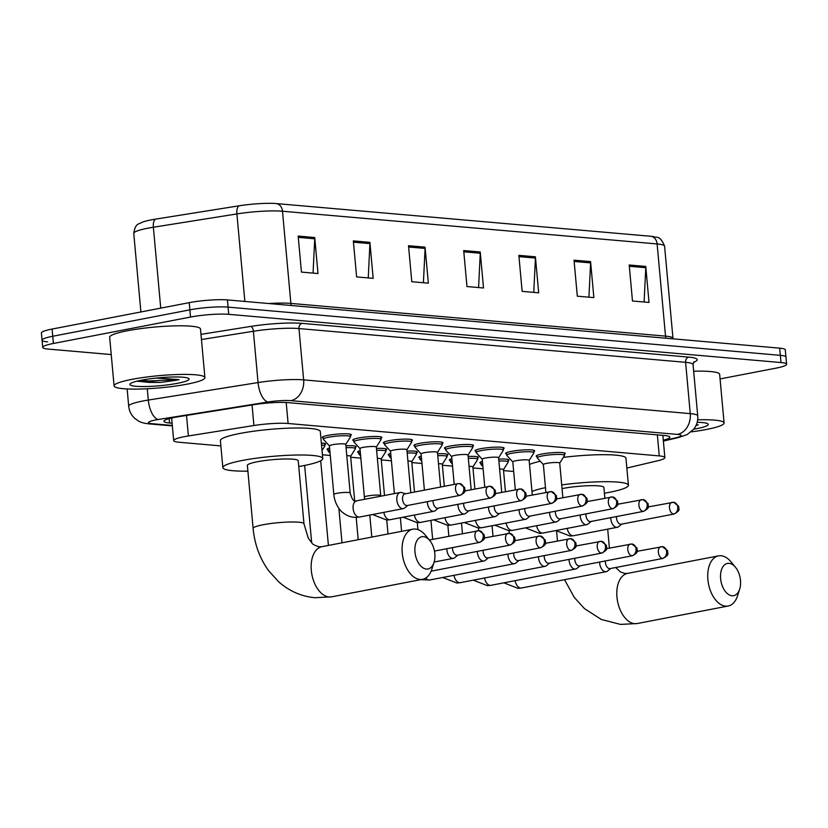 <?xml version="1.0" encoding="UTF-8"?>
<svg xmlns="http://www.w3.org/2000/svg" width="828" height="828" viewBox="0 0 828 828"><rect width="100%" height="100%" fill="white"/><g stroke="black" fill="none" stroke-linecap="round" stroke-linejoin="round"><path stroke-width="1.24" d="M323.199 438.043A14.593 1.956 -5.2 0 1 322.227 437.453A14.593 1.956 -5.2 0 1 327.94 435.352A14.593 1.956 -5.2 0 1 343.123 433.789A14.593 1.956 -5.2 0 1 351.3 434.803A14.593 1.956 -5.2 0 1 350.451 435.569M353.763 440.713A14.593 1.956 -5.2 0 1 352.8 440.123A14.593 1.956 -5.2 0 1 358.503 438.022A14.593 1.956 -5.2 0 1 373.687 436.459A14.593 1.956 -5.2 0 1 381.863 437.474A14.593 1.956 -5.2 0 1 381.015 438.24M384.327 443.384A14.593 1.956 -5.2 0 1 383.364 442.794A14.593 1.956 -5.2 0 1 389.067 440.693A14.593 1.956 -5.2 0 1 404.25 439.13A14.593 1.956 -5.2 0 1 412.427 440.144A14.593 1.956 -5.2 0 1 411.578 440.9M414.9 446.054A14.593 1.956 -5.2 0 1 413.928 445.454A14.593 1.956 -5.2 0 1 419.63 443.363A14.593 1.956 -5.2 0 1 434.824 441.8A14.593 1.956 -5.2 0 1 442.99 442.814A14.593 1.956 -5.2 0 1 442.142 443.57M445.464 448.724A14.593 1.956 -5.2 0 1 444.491 448.124A14.593 1.956 -5.2 0 1 450.194 446.033A14.593 1.956 -5.2 0 1 465.388 444.47A14.593 1.956 -5.2 0 1 473.554 445.485A14.593 1.956 -5.2 0 1 472.716 446.24M476.028 451.395A14.593 1.956 -5.2 0 1 475.055 450.794A14.593 1.956 -5.2 0 1 480.768 448.704A14.593 1.956 -5.2 0 1 495.951 447.141A14.593 1.956 -5.2 0 1 504.128 448.155A14.593 1.956 -5.2 0 1 503.279 448.911M506.591 454.054A14.593 1.956 -5.2 0 1 505.618 453.465A14.593 1.956 -5.2 0 1 511.331 451.374A14.593 1.956 -5.2 0 1 526.515 449.811A14.593 1.956 -5.2 0 1 534.691 450.815A14.593 1.956 -5.2 0 1 533.843 451.581M537.155 456.725A14.593 1.956 -5.2 0 1 536.192 456.135A14.593 1.956 -5.2 0 1 541.895 454.044A14.593 1.956 -5.2 0 1 557.078 452.481A14.593 1.956 -5.2 0 1 565.255 453.485A14.593 1.956 -5.2 0 1 564.406 454.251M498.715 459.116A14.593 1.956 -5.2 0 1 508.982 460.047A14.593 1.956 -5.2 0 1 508.133 460.813M468.141 456.445A14.593 1.956 -5.2 0 1 478.418 457.377A14.593 1.956 -5.2 0 1 477.57 458.143M376.45 448.434A14.593 1.956 -5.2 0 1 386.717 449.376A14.593 1.956 -5.2 0 1 385.869 450.132M321.357 443.052A14.593 1.956 -5.2 0 1 325.59 444.036A14.593 1.956 -5.2 0 1 324.742 444.791M345.887 445.774A14.593 1.956 -5.2 0 1 356.154 446.706A14.593 1.956 -5.2 0 1 355.305 447.462M407.014 451.105A14.593 1.956 -5.2 0 1 417.281 452.047A14.593 1.956 -5.2 0 1 416.443 452.802M437.577 453.775A14.593 1.956 -5.2 0 1 447.855 454.707A14.593 1.956 -5.2 0 1 447.006 455.472M626.858 468.058L657.691 460.772A27.365 3.664 174.8 0 0 664.874 457.594A27.365 3.664 174.8 0 0 659.274 455.907L288.103 423.491A27.365 3.664 174.8 0 0 253.917 425.52L188.401 435.963A27.365 3.664 174.8 0 0 184.385 436.656A27.365 3.664 174.8 0 0 173.694 440.589A27.365 3.664 174.8 0 0 179.293 442.276L220.869 445.909M322.423 454.779L330.279 455.462M350.699 457.242L360.842 458.132M381.273 459.913L391.406 460.803M411.837 462.583L421.98 463.473M442.4 465.253L452.543 466.133M472.964 467.923L483.107 468.803M503.527 470.594L513.67 471.474M328.054 449.946A14.593 1.956 -5.2 0 1 327.091 449.345A14.593 1.956 -5.2 0 1 329.596 448M358.627 452.616A14.593 1.956 -5.2 0 1 357.655 452.016A14.593 1.956 -5.2 0 1 360.17 450.67M389.191 455.286A14.593 1.956 -5.2 0 1 388.218 454.686A14.593 1.956 -5.2 0 1 390.733 453.34M419.755 457.956A14.593 1.956 -5.2 0 1 418.782 457.356A14.593 1.956 -5.2 0 1 421.297 456M450.318 460.616A14.593 1.956 -5.2 0 1 449.345 460.026A14.593 1.956 -5.2 0 1 451.86 458.671M480.882 463.287A14.593 1.956 -5.2 0 1 479.919 462.697A14.593 1.956 -5.2 0 1 482.424 461.341M663.29 440.196A27.365 3.664 174.8 0 0 669.831 437.174A27.365 3.664 174.8 0 0 664.232 435.476L288.206 402.646A27.365 3.664 174.8 0 0 254.02 404.664L178.672 416.681A27.365 3.664 174.8 0 0 174.667 417.374A27.365 3.664 174.8 0 0 163.965 421.307A27.365 3.664 174.8 0 0 169.564 422.994L172.11 423.211M111.231 354.57L48.314 349.085A27.365 3.664 -5.2 0 1 42.714 347.387A27.365 3.664 -5.2 0 1 53.406 343.465L190.523 317.052A27.365 3.664 -5.2 0 1 228.725 314.329L781.001 362.55A27.365 3.664 -5.2 0 1 786.6 364.248A27.365 3.664 -5.2 0 1 775.898 368.17L720.07 378.924M47.651 341.881A27.365 3.664 -5.2 0 1 42.052 340.194L41.4 332.991A27.365 3.664 -5.2 0 1 52.102 329.058L189.219 302.655L189.871 309.848A27.365 3.664 -5.2 0 1 228.073 307.126L780.349 355.347A27.365 3.664 -5.2 0 1 785.948 357.044A27.365 3.664 -5.2 0 0 780.349 355.347L228.073 307.126A27.365 3.664 -5.2 0 0 189.871 309.848L52.754 336.261L189.871 309.848L190.523 317.052M42.052 340.194A27.365 3.664 -5.2 0 1 52.754 336.261A27.365 3.664 -5.2 0 0 42.052 340.194L42.714 347.387M268.789 303.534A36.484 4.885 -5.2 0 1 290.876 303.41L282.493 211.233A36.484 4.885 174.8 0 0 236.901 213.924L153.366 227.245A36.484 4.885 174.8 0 0 148.026 228.176A36.484 4.885 174.8 0 0 133.763 233.413C135.419 223.032 138.493 224.45 142.737 222.018A29.911 4.005 -5.2 0 1 151.213 219.886A29.911 4.005 -5.2 0 1 155.592 219.12L239.126 205.799A29.911 4.005 -5.2 0 1 276.511 203.595L651.139 236.301A29.911 4.005 -5.2 0 1 653.706 236.611C655.983 238.454 659.637 233.951 664.594 246.195A36.484 4.885 174.8 0 0 657.121 243.949L282.493 211.233A9.118 7.245 -85 0 0 276.511 203.595M189.219 302.655A27.365 3.664 -5.2 0 1 227.41 299.922L779.686 348.153A27.365 3.664 -5.2 0 1 785.286 349.84L786.6 364.248M590.581 261.617L593.862 297.625L577.313 296.186L574.032 260.178L590.581 261.617A7.297 5.796 -85 0 1 590.612 262.89L574.146 261.451M645.757 266.44L649.028 302.448L632.478 300.999L629.208 264.991L645.757 266.44A7.297 5.796 -85 0 1 645.778 267.703L629.321 266.264M425.064 247.168L428.345 283.176L411.795 281.727L408.514 245.719L425.064 247.168A7.297 5.796 -85 0 1 425.095 248.431L408.628 247.003M369.899 242.345L373.169 278.353L356.62 276.914L353.339 240.907L369.899 242.345A7.297 5.796 -85 0 1 369.919 243.618L353.463 242.18M314.723 237.532L317.993 273.54L301.444 272.091L298.173 236.083L314.723 237.532A7.297 5.796 -85 0 1 314.743 238.795L298.287 237.367M535.405 256.804L538.686 292.812L522.137 291.363L518.856 255.355L535.405 256.804A7.297 5.796 -85 0 1 535.437 258.067L518.98 256.628M480.24 251.981L483.511 287.989L466.961 286.55L463.69 250.542L480.24 251.981A7.297 5.796 -85 0 1 480.261 253.254L463.804 251.815M478.584 287.564L480.261 253.254M533.76 292.377L535.437 258.067M313.067 273.105L314.743 238.795M368.243 277.929L369.919 243.618M423.408 282.741L425.095 248.431M644.101 302.013L645.778 267.703M588.925 297.2L590.612 262.89M187.076 384.161A45.602 6.106 -5.2 0 1 139.621 389.046A45.602 6.106 -5.2 0 1 114.078 385.889A45.602 6.106 -5.2 0 1 131.911 379.348A45.602 6.106 -5.2 0 1 179.365 374.463A45.602 6.106 -5.2 0 1 204.909 377.62A45.602 6.106 -5.2 0 1 187.076 384.161M114.078 385.889L109.658 337.286A45.602 6.106 -5.2 0 1 127.481 330.745A45.602 6.106 -5.2 0 1 174.946 325.859A45.602 6.106 -5.2 0 1 200.49 329.016L204.909 377.62M141.505 380.187A29.736 3.985 -5.2 0 1 188.784 378.551A29.736 3.985 -5.2 0 1 177.482 383.323A29.736 3.985 -5.2 0 1 144.755 386.541A29.736 3.985 -5.2 0 1 130.11 383.892A29.736 3.985 -5.2 0 1 141.505 380.187M136.63 381.253L160.497 382.443L175.495 380.362L179.138 379.586L156.099 378.085M137.096 381.139L148.874 382.401L160.497 382.443M140.667 380.352L148.75 380.973L179.138 379.586M426.379 569.064A16.415 9.719 79.1 0 0 434.027 562.44A16.415 9.719 79.1 0 0 429.815 540.58A16.415 9.719 79.1 0 0 423.429 536.658A16.415 9.719 79.1 0 0 414.973 551.997A16.415 9.719 79.1 0 0 426.379 569.064M434.027 562.44L431.874 569.157A25.533 15.121 -100.9 0 1 422.518 579.331A25.533 15.121 -100.9 0 1 419.982 579.455A25.533 15.121 -100.9 0 1 402.48 555.008A25.533 15.121 -100.9 0 1 412.851 529.175A25.533 15.121 -100.9 0 1 415.387 529.051A25.533 15.121 -100.9 0 1 425.323 535.147L429.815 540.58M253.109 528.419A25.533 3.426 174.8 0 1 263.087 524.755A25.533 3.426 174.8 0 1 298.742 522.209A25.533 3.426 174.8 0 1 303.969 523.782L298.235 460.772A25.533 3.426 174.8 0 0 283.932 459.002A25.533 3.426 174.8 0 0 257.353 461.745A25.533 3.426 174.8 0 0 247.375 465.408L253.109 528.419C254.6 544.306 259.775 558.414 268.634 570.73L278.829 581.939C289.293 591.14 301.309 596.398 314.857 597.723L331.583 596.843L422.518 579.331M247.893 471.163A50.166 6.717 -5.2 0 1 222.846 467.634A50.166 6.717 -5.2 0 1 242.459 460.44A50.166 6.717 -5.2 0 1 294.664 455.069A50.166 6.717 -5.2 0 1 322.765 458.546A50.166 6.717 -5.2 0 1 303.151 465.74A50.166 6.717 -5.2 0 1 298.763 466.537M222.846 467.634L220.393 440.631A50.166 6.717 -5.2 0 1 240.006 433.437A50.166 6.717 -5.2 0 1 292.212 428.066A50.166 6.717 -5.2 0 1 320.301 431.543L322.765 458.546M732.024 595.756A16.415 9.719 79.1 0 0 739.673 589.132A16.415 9.719 79.1 0 0 735.471 567.273A16.415 9.719 79.1 0 0 729.075 563.35A16.415 9.719 79.1 0 0 720.619 578.689A16.415 9.719 79.1 0 0 732.024 595.756M739.673 589.132L737.531 595.839A25.533 15.121 -100.9 0 1 728.164 606.024A25.533 15.121 -100.9 0 1 725.628 606.148A25.533 15.121 -100.9 0 1 708.137 581.701A25.533 15.121 -100.9 0 1 718.507 555.867A25.533 15.121 -100.9 0 1 721.043 555.743A25.533 15.121 -100.9 0 1 730.979 561.839L735.471 567.273M604.864 498.166L603.891 487.464A25.533 3.426 174.8 0 0 589.588 485.694A25.533 3.426 174.8 0 0 563.009 488.427A25.533 3.426 174.8 0 0 562.036 488.623M561.705 484.918A50.166 6.717 -5.2 0 1 628.421 485.239A50.166 6.717 -5.2 0 1 608.808 492.432A50.166 6.717 -5.2 0 1 604.419 493.229M531.98 491.459A50.166 6.717 -5.2 0 1 545.466 487.661M529.516 464.456A50.166 6.717 -5.2 0 1 540.291 461.248M563.319 457.387A50.166 6.717 -5.2 0 1 625.958 458.226L628.421 485.239M321.533 445.029A13.683 1.832 -5.2 0 1 324.845 445.919A13.683 1.832 -5.2 0 1 324.793 446.106L322.03 450.515M330.082 453.247L328.25 451.25A13.683 1.832 -5.2 0 1 328.157 451.063A13.683 1.832 -5.2 0 1 329.782 450.028M446.799 548.716A8.208 4.864 79.1 0 0 446.851 549.833A8.208 4.864 79.1 0 0 452.554 558.372A8.208 4.864 79.1 0 0 453.371 558.331A8.208 4.864 79.1 0 0 454.758 557.658L457.812 555.153M452.554 547.608A5.931 3.509 79.1 0 0 452.564 549.119A5.931 3.509 79.1 0 0 456.683 555.288A5.931 3.509 79.1 0 0 457.273 555.257L510.245 545.052C517.252 541.098 514.53 540.342 514.737 537.341L509.634 533.325A5.931 4.709 -85 0 1 513.815 538.324A5.931 4.709 95 0 1 509.655 545.083A5.931 3.509 79.1 0 0 510.245 545.052M346.787 455.7A8.208 1.097 -5.2 0 1 350.617 456.28L354.663 500.743M346.063 447.7A13.683 1.832 -5.2 0 1 355.409 448.59A13.683 1.832 -5.2 0 1 355.357 448.776L350.617 456.342M360.646 455.917L358.814 453.92A13.683 1.832 -5.2 0 1 358.721 453.734A13.683 1.832 -5.2 0 1 360.356 452.699M477.363 551.386A8.208 4.864 79.1 0 0 477.425 552.504A8.208 4.864 79.1 0 0 483.128 561.032A8.208 4.864 79.1 0 0 483.935 560.991A8.208 4.864 79.1 0 0 485.322 560.328L488.375 557.824M483.117 550.278A5.931 3.509 79.1 0 0 483.128 551.79A5.931 3.509 79.1 0 0 487.247 557.948A5.931 3.509 79.1 0 0 487.837 557.927L540.808 547.722C547.815 543.768 545.093 543.002 545.3 540.011L540.198 535.995A5.931 4.709 -85 0 1 544.379 540.995A5.931 4.709 95 0 1 540.218 547.753A5.931 3.509 79.1 0 0 540.808 547.722M377.351 458.37A8.208 1.097 -5.2 0 1 381.18 458.95L384.502 495.506M376.626 450.37A13.683 1.832 -5.2 0 1 385.972 451.26A13.683 1.832 -5.2 0 1 385.92 451.446L381.19 459.012M391.209 458.588L389.377 456.58A13.683 1.832 -5.2 0 1 389.295 456.404A13.683 1.832 -5.2 0 1 390.919 455.369M507.926 554.056A8.208 4.864 79.1 0 0 507.988 555.174A8.208 4.864 79.1 0 0 513.691 563.702A8.208 4.864 79.1 0 0 514.499 563.661A8.208 4.864 79.1 0 0 515.896 562.999L518.939 560.484M513.681 552.949A5.931 3.509 79.1 0 0 513.691 554.46A5.931 3.509 79.1 0 0 517.81 560.618A5.931 3.509 79.1 0 0 518.4 560.587L571.372 550.392C578.379 546.428 575.657 545.673 575.874 542.682L570.761 538.655A5.931 4.709 -85 0 1 574.942 543.665A5.931 4.709 95 0 1 570.782 550.413A5.931 3.509 79.1 0 0 571.372 550.392M407.914 461.041A8.208 1.097 -5.2 0 1 411.744 461.62L414.517 492.049M407.19 453.04A13.683 1.832 -5.2 0 1 416.536 453.93A13.683 1.832 -5.2 0 1 416.484 454.117L411.754 461.682M421.773 461.258L419.941 459.25A13.683 1.832 -5.2 0 1 419.858 459.074A13.683 1.832 -5.2 0 1 421.483 458.039M538.5 556.716A8.208 4.864 79.1 0 0 538.552 557.844A8.208 4.864 79.1 0 0 544.255 566.373A8.208 4.864 79.1 0 0 545.072 566.331A8.208 4.864 79.1 0 0 546.459 565.669L549.513 563.154M544.244 555.609A5.931 3.509 79.1 0 0 544.255 557.13A5.931 3.509 79.1 0 0 548.374 563.288A5.931 3.509 79.1 0 0 548.964 563.257L601.935 553.052C608.942 549.099 606.22 548.343 606.438 545.352L601.335 541.326A5.931 4.709 -85 0 1 605.506 546.335A5.931 4.709 95 0 1 601.345 553.083A5.931 3.509 79.1 0 0 601.935 553.052M438.488 463.711A8.208 1.097 -5.2 0 1 442.307 464.291L444.315 486.305M437.753 455.7A13.683 1.832 -5.2 0 1 447.11 456.59A13.683 1.832 -5.2 0 1 447.058 456.787L442.318 464.342M452.336 463.928L450.504 461.921A13.683 1.832 -5.2 0 1 450.422 461.745A13.683 1.832 -5.2 0 1 452.047 460.699M569.064 559.386A8.208 4.864 79.1 0 0 569.115 560.504A8.208 4.864 79.1 0 0 574.818 569.043A8.208 4.864 79.1 0 0 575.636 569.002A8.208 4.864 79.1 0 0 577.023 568.329L580.076 565.824M574.808 558.279A5.931 3.509 79.1 0 0 574.829 559.79A5.931 3.509 79.1 0 0 578.948 565.959A5.931 3.509 79.1 0 0 579.538 565.928L632.499 555.723C639.506 551.769 636.794 551.013 637.001 548.012L631.899 543.996A5.931 4.709 -85 0 1 636.07 549.005A5.931 4.709 95 0 1 631.909 555.754A5.931 3.509 79.1 0 0 632.499 555.723M469.052 466.381A8.208 1.097 -5.2 0 1 472.881 466.961L474.879 488.975M468.317 458.37A13.683 1.832 -5.2 0 1 477.673 459.261A13.683 1.832 -5.2 0 1 477.621 459.457L472.881 467.013M482.91 466.588L481.078 464.591A13.683 1.832 -5.2 0 1 480.985 464.415A13.683 1.832 -5.2 0 1 482.61 463.369M599.627 562.057A8.208 4.864 79.1 0 0 599.679 563.175A8.208 4.864 79.1 0 0 605.382 571.713A8.208 4.864 79.1 0 0 606.199 571.672A8.208 4.864 79.1 0 0 607.586 570.999L610.64 568.494M605.371 560.949A5.931 3.509 79.1 0 0 605.392 562.46A5.931 3.509 79.1 0 0 609.511 568.629A5.931 3.509 79.1 0 0 610.101 568.598L663.073 558.393C670.08 554.439 667.358 553.684 667.565 550.682L662.462 546.666A5.931 4.709 -85 0 1 666.633 551.665A5.931 4.709 95 0 1 662.483 558.424A5.931 3.509 79.1 0 0 663.073 558.393M499.615 469.052A8.208 1.097 -5.2 0 1 503.445 469.631L505.442 491.646M498.891 461.041A13.683 1.832 -5.2 0 1 508.237 461.931A13.683 1.832 -5.2 0 1 508.185 462.127L503.445 469.683M329.461 445.981A8.208 1.097 -5.2 0 1 329.409 445.878A8.208 1.097 -5.2 0 1 332.618 444.698A8.208 1.097 -5.2 0 1 341.157 443.818A8.208 1.097 -5.2 0 1 345.762 444.388L350.182 492.991A8.208 1.097 -5.2 0 0 348.174 492.463A8.208 1.097 -5.2 0 0 337.037 493.302A8.208 1.097 -5.2 0 0 333.829 494.482C334.688 504.18 340.618 511.197 342.45 512.253C346.508 515.709 351.082 517.417 356.185 517.376L358.203 539.701M405.565 493.778L401.797 492.577A8.208 4.864 79.1 0 0 400.255 492.474A8.208 4.864 79.1 0 0 396.84 500.102A8.208 4.864 79.1 0 0 403.36 508.599A8.208 4.864 79.1 0 0 404.747 507.926L407.8 505.422M329.409 445.93L323.386 439.347A13.683 1.832 -5.2 0 1 323.303 439.171A13.683 1.832 -5.2 0 1 328.654 437.205A13.683 1.832 -5.2 0 1 342.885 435.745A13.683 1.832 -5.2 0 1 350.554 436.687A13.683 1.832 -5.2 0 1 350.503 436.884L345.762 444.439M458.577 483.645A5.931 3.509 79.1 0 0 457.987 483.676L405.016 493.881A5.931 3.509 79.1 0 0 402.553 499.387A5.931 3.509 79.1 0 0 406.672 505.556A5.931 3.509 79.1 0 0 407.262 505.525L460.233 495.32C467.24 491.366 464.518 490.611 464.725 487.609L459.623 483.593A5.931 4.709 -85 0 1 463.804 488.592A5.931 4.709 95 0 1 459.643 495.351A5.931 3.509 79.1 0 0 460.233 495.32M360.025 448.652A8.208 1.097 -5.2 0 1 359.973 448.538A8.208 1.097 -5.2 0 1 363.181 447.368A8.208 1.097 -5.2 0 1 371.731 446.489A8.208 1.097 -5.2 0 1 376.326 447.058L380.745 495.661A8.208 1.097 -5.2 0 0 378.738 495.134A8.208 1.097 -5.2 0 0 367.601 495.972A8.208 1.097 -5.2 0 0 364.392 497.152L364.672 499.325M427.351 501.654A8.208 4.864 79.1 0 0 427.414 502.772A8.208 4.864 79.1 0 0 433.924 511.269A8.208 4.864 79.1 0 0 435.311 510.597L438.364 508.092M359.973 448.6L353.96 442.017A13.683 1.832 -5.2 0 1 353.866 441.841A13.683 1.832 -5.2 0 1 359.217 439.875A13.683 1.832 -5.2 0 1 373.459 438.405A13.683 1.832 -5.2 0 1 381.118 439.357A13.683 1.832 -5.2 0 1 381.066 439.544L376.326 447.11M433.106 500.547A5.931 3.509 79.1 0 0 433.116 502.058A5.931 3.509 79.1 0 0 437.236 508.226A5.931 3.509 79.1 0 0 437.826 508.195L490.797 497.99C497.804 494.037 495.082 493.281 495.299 490.279L490.186 486.264A5.931 4.709 -85 0 1 494.368 491.263A5.931 4.709 95 0 1 490.207 498.021A5.931 3.509 79.1 0 0 490.797 497.99M390.588 451.322A8.208 1.097 -5.2 0 1 390.537 451.208A8.208 1.097 -5.2 0 1 393.745 450.039A8.208 1.097 -5.2 0 1 402.294 449.159A8.208 1.097 -5.2 0 1 406.89 449.728L410.802 492.763M457.925 504.324A8.208 4.864 79.1 0 0 457.977 505.442A8.208 4.864 79.1 0 0 464.498 513.929A8.208 4.864 79.1 0 0 465.885 513.267L468.938 510.752M390.547 451.27L384.523 444.688A13.683 1.832 -5.2 0 1 384.43 444.501A13.683 1.832 -5.2 0 1 389.781 442.545A13.683 1.832 -5.2 0 1 404.023 441.076A13.683 1.832 -5.2 0 1 411.682 442.028A13.683 1.832 -5.2 0 1 411.63 442.214L406.89 449.78M463.67 503.217A5.931 3.509 79.1 0 0 463.68 504.728A5.931 3.509 79.1 0 0 467.799 510.886A5.931 3.509 79.1 0 0 468.389 510.866L521.361 500.661C528.367 496.707 525.645 495.941 525.863 492.95L520.76 488.934A5.931 4.709 -85 0 1 524.931 493.933A5.931 4.709 95 0 1 520.771 500.692A5.931 3.509 79.1 0 0 521.361 500.661M421.152 453.992A8.208 1.097 -5.2 0 1 421.1 453.879A8.208 1.097 -5.2 0 1 424.309 452.699A8.208 1.097 -5.2 0 1 432.858 451.819A8.208 1.097 -5.2 0 1 437.453 452.388L440.61 487.03M488.489 506.995A8.208 4.864 79.1 0 0 488.541 508.113A8.208 4.864 79.1 0 0 495.061 516.6A8.208 4.864 79.1 0 0 496.448 515.937L499.501 513.422M421.11 453.941L415.087 447.358A13.683 1.832 -5.2 0 1 414.994 447.172A13.683 1.832 -5.2 0 1 420.345 445.216A13.683 1.832 -5.2 0 1 434.586 443.746A13.683 1.832 -5.2 0 1 442.245 444.698A13.683 1.832 -5.2 0 1 442.193 444.884L437.463 452.45M494.233 505.887A5.931 3.509 79.1 0 0 494.254 507.398A5.931 3.509 79.1 0 0 498.373 513.557A5.931 3.509 79.1 0 0 498.953 513.526L551.924 503.331C558.931 499.367 556.209 498.611 556.426 495.62L551.324 491.594A5.931 4.709 -85 0 1 555.495 496.603A5.931 4.709 95 0 1 551.334 503.352A5.931 3.509 79.1 0 0 551.924 503.331M451.726 456.652A8.208 1.097 -5.2 0 1 451.674 456.549A8.208 1.097 -5.2 0 1 454.882 455.369A8.208 1.097 -5.2 0 1 463.421 454.489A8.208 1.097 -5.2 0 1 468.017 455.058L471.173 489.69M519.053 509.655A8.208 4.864 79.1 0 0 519.104 510.783A8.208 4.864 79.1 0 0 525.625 519.27A8.208 4.864 79.1 0 0 527.012 518.607L530.065 516.092M451.674 456.601L445.65 450.018A13.683 1.832 -5.2 0 1 445.567 449.842A13.683 1.832 -5.2 0 1 450.908 447.886A13.683 1.832 -5.2 0 1 465.15 446.416A13.683 1.832 -5.2 0 1 472.809 447.368A13.683 1.832 -5.2 0 1 472.757 447.555L468.027 455.121M524.797 508.547A5.931 3.509 79.1 0 0 524.817 510.069A5.931 3.509 79.1 0 0 528.937 516.227A5.931 3.509 79.1 0 0 529.527 516.196L582.498 505.991C589.495 502.037 586.783 501.282 586.99 498.29L581.887 494.264A5.931 4.709 -85 0 1 586.058 499.274A5.931 4.709 95 0 1 581.908 506.022A5.931 3.509 79.1 0 0 582.498 505.991M482.289 459.323A8.208 1.097 -5.2 0 1 482.238 459.219A8.208 1.097 -5.2 0 1 485.446 458.039A8.208 1.097 -5.2 0 1 493.985 457.159A8.208 1.097 -5.2 0 1 498.58 457.729L501.737 492.36M549.616 512.325A8.208 4.864 79.1 0 0 549.668 513.443A8.208 4.864 79.1 0 0 556.188 521.94A8.208 4.864 79.1 0 0 557.575 521.267L560.628 518.763M482.238 459.271L476.214 452.688A13.683 1.832 -5.2 0 1 476.131 452.512A13.683 1.832 -5.2 0 1 481.482 450.546A13.683 1.832 -5.2 0 1 495.713 449.086A13.683 1.832 -5.2 0 1 503.383 450.028A13.683 1.832 -5.2 0 1 503.331 450.225L498.591 457.791M555.371 511.218A5.931 3.509 79.1 0 0 555.381 512.729A5.931 3.509 79.1 0 0 559.5 518.897A5.931 3.509 79.1 0 0 560.09 518.866L613.062 508.661C620.068 504.707 617.346 503.952 617.553 500.95L612.451 496.935A5.931 4.709 -85 0 1 616.632 501.944A5.931 4.709 95 0 1 612.472 508.692A5.931 3.509 79.1 0 0 613.062 508.661M512.853 461.993A8.208 1.097 -5.2 0 1 512.801 461.889A8.208 1.097 -5.2 0 1 516.01 460.71A8.208 1.097 -5.2 0 1 524.548 459.83A8.208 1.097 -5.2 0 1 529.154 460.399L532.3 495.03M580.18 514.995A8.208 4.864 79.1 0 0 580.242 516.113A8.208 4.864 79.1 0 0 586.752 524.61A8.208 4.864 79.1 0 0 588.139 523.938L591.192 521.433M512.801 461.941L506.777 455.359A13.683 1.832 -5.2 0 1 506.695 455.183A13.683 1.832 -5.2 0 1 512.046 453.216A13.683 1.832 -5.2 0 1 526.287 451.757A13.683 1.832 -5.2 0 1 533.946 452.699A13.683 1.832 -5.2 0 1 533.894 452.895L529.154 460.451M585.934 513.888A5.931 3.509 79.1 0 0 585.945 515.399A5.931 3.509 79.1 0 0 590.064 521.568A5.931 3.509 79.1 0 0 590.654 521.536L643.625 511.331C650.632 507.378 647.91 506.622 648.127 503.621L643.014 499.605A5.931 4.709 -85 0 1 647.196 504.604A5.931 4.709 95 0 1 643.035 511.362A5.931 3.509 79.1 0 0 643.625 511.331M543.416 464.663A8.208 1.097 -5.2 0 1 543.365 464.56A8.208 1.097 -5.2 0 1 546.573 463.38A8.208 1.097 -5.2 0 1 555.122 462.5A8.208 1.097 -5.2 0 1 559.718 463.069L562.864 497.7M610.754 517.666A8.208 4.864 79.1 0 0 610.805 518.783A8.208 4.864 79.1 0 0 617.326 527.281A8.208 4.864 79.1 0 0 618.713 526.608L621.756 524.103M543.375 464.611L537.351 458.029A13.683 1.832 -5.2 0 1 537.258 457.853A13.683 1.832 -5.2 0 1 542.609 455.886A13.683 1.832 -5.2 0 1 556.851 454.427A13.683 1.832 -5.2 0 1 564.51 455.369A13.683 1.832 -5.2 0 1 564.458 455.566L559.718 463.121M616.498 516.558A5.931 3.509 79.1 0 0 616.508 518.069A5.931 3.509 79.1 0 0 620.627 524.238A5.931 3.509 79.1 0 0 621.217 524.207L674.189 514.002C681.196 510.048 678.474 509.292 678.691 506.291L673.588 502.275A5.931 4.709 -85 0 1 677.759 507.274A5.931 4.709 95 0 1 673.599 514.033A5.931 3.509 79.1 0 0 674.189 514.002M697.662 419.817A45.602 6.106 -5.2 0 1 724.086 422.963A45.602 6.106 -5.2 0 1 706.253 429.504A45.602 6.106 -5.2 0 1 691.152 431.874M697.186 422.311A29.736 3.985 -5.2 0 1 707.95 423.884A29.736 3.985 -5.2 0 1 696.648 428.666A29.736 3.985 -5.2 0 1 693.74 429.183M696.069 425.416L698.304 424.919L696.296 424.909M693.657 371.203A45.602 6.106 -5.2 0 1 719.656 374.349L724.086 422.963M696.172 425.199L698.304 424.919M186.528 415.428L188.401 435.963M252.043 404.985L253.917 425.52M286.198 402.511L288.103 423.491M657.36 434.876L659.274 455.907M169.171 418.626L169.564 422.994M663.342 440.744L676.404 437.66A18.237 2.443 174.8 0 0 677.47 434.41L290.845 400.659A18.237 2.443 174.8 0 0 268.055 402.004L158.314 419.496A18.237 2.443 174.8 0 0 155.643 419.962A18.237 2.443 174.8 0 0 152.248 423.708L172.317 425.457M152.248 423.708A18.237 14.49 -85 0 1 149.019 423.874C144.062 423.315 140.512 422.342 138.359 420.945L134.943 418.513C131.3 415.211 129.22 411.123 128.702 406.227A36.484 4.885 -5.2 0 1 142.975 400.99A36.484 4.885 -5.2 0 1 148.316 400.059L147.291 388.756M200.976 334.357L250.884 326.398A41.048 5.496 -5.2 0 1 302.168 323.365L688.792 357.127A41.048 5.496 -5.2 0 1 693.564 362.322M228.725 314.329L227.41 299.922M53.406 343.465L52.102 329.058M781.001 362.55L779.686 348.153M158.314 419.496A18.237 8.125 -99.1 0 1 148.316 400.059L258.057 382.567L253.389 331.262L201.442 339.542M268.055 402.004A18.237 8.125 -99.1 0 1 258.057 382.567A36.484 4.885 -5.2 0 1 303.648 379.876L298.97 328.561A36.484 4.885 174.8 0 0 253.389 331.262A4.564 2.029 80.9 0 0 250.884 326.398M290.845 400.659A18.237 14.49 -85 0 0 303.648 379.876L690.262 413.627L685.594 362.322L298.97 328.561A4.564 3.622 95 0 1 302.168 323.365M677.47 434.41A18.237 14.49 -85 0 0 690.262 413.627A36.484 4.885 -5.2 0 1 697.725 415.884L693.057 364.579A36.484 4.885 174.8 0 0 685.594 362.322A4.564 3.622 95 0 1 688.792 357.127M663.373 441.096L678.96 437.412A18.237 13.155 -103.3 0 1 676.404 437.66M155.592 219.12A9.118 4.057 -99.1 0 0 153.366 227.245L160.736 308.14M651.139 236.301A9.118 7.245 95 0 1 657.121 243.949L665.515 336.116A36.484 4.885 -5.2 0 1 672.978 338.373L673.04 338.838M244.871 301.454L236.901 213.924A9.118 4.057 -99.1 0 1 239.126 205.799M291.28 305.501A9.118 7.245 -85 0 1 290.876 303.41L665.515 336.116A9.118 7.245 -85 0 0 665.919 338.217M303.969 523.782L308.244 538.076L311.918 542.971C312.435 544.255 314.899 545.538 319.297 546.832L321.926 546.687A25.533 15.121 79.1 0 0 311.556 572.531A25.533 15.121 79.1 0 0 329.047 596.967A25.533 15.121 79.1 0 0 331.583 596.843M615.711 567.522L620.275 571.848L624.954 573.525L627.583 573.38A25.533 15.121 79.1 0 0 617.202 599.213A25.533 15.121 79.1 0 0 634.703 623.66A25.533 15.121 79.1 0 0 637.239 623.536L728.164 606.024M478.025 530.707A5.931 3.509 79.1 0 0 477.435 530.738A5.931 3.509 79.1 0 0 475.024 536.741A5.931 3.509 79.1 0 0 479.091 542.412A5.931 3.509 79.1 0 0 479.671 542.381L434.462 551.086M479.091 542.412A5.931 4.709 95 0 0 483.241 535.654A5.931 4.709 -85 0 0 479.07 530.655L429.339 540.001M508.589 533.377A5.931 3.509 79.1 0 0 507.999 533.408A5.931 3.509 79.1 0 0 505.587 539.401A5.931 3.509 79.1 0 0 509.655 545.083M539.152 536.047A5.931 3.509 79.1 0 0 538.562 536.078A5.931 3.509 79.1 0 0 536.151 542.071A5.931 3.509 79.1 0 0 540.218 547.753M569.716 538.717A5.931 3.509 79.1 0 0 569.126 538.749A5.931 3.509 79.1 0 0 566.725 544.741A5.931 3.509 79.1 0 0 570.782 550.413M425.747 578.037A8.208 4.864 79.1 0 0 428.966 580.024A8.208 4.864 79.1 0 0 429.277 580.035A8.208 4.864 79.1 0 0 429.784 579.983L514.499 563.661M600.279 541.388A5.931 3.509 79.1 0 0 599.689 541.419A5.931 3.509 79.1 0 0 597.288 547.411A5.931 3.509 79.1 0 0 601.345 553.083M453.982 575.325A8.208 4.864 79.1 0 0 459.53 582.695A8.208 4.864 79.1 0 0 459.84 582.705A8.208 4.864 79.1 0 0 460.347 582.653L545.072 566.331M630.853 544.058A5.931 3.509 79.1 0 0 630.263 544.079A5.931 3.509 79.1 0 0 627.852 550.082A5.931 3.509 79.1 0 0 631.909 555.754M484.546 577.996A8.208 4.864 79.1 0 0 490.093 585.365A8.208 4.864 79.1 0 0 490.404 585.375A8.208 4.864 79.1 0 0 490.911 585.324L575.636 569.002M661.417 546.718A5.931 3.509 79.1 0 0 660.827 546.749A5.931 3.509 79.1 0 0 658.415 552.752A5.931 3.509 79.1 0 0 662.483 558.424M515.119 580.656A8.208 4.864 79.1 0 0 520.657 588.035A8.208 4.864 79.1 0 0 520.967 588.046A8.208 4.864 79.1 0 0 521.474 587.994L606.199 571.672M459.623 483.593L457.987 483.676A5.931 3.509 79.1 0 0 455.576 489.669A5.931 3.509 79.1 0 0 459.643 495.351M357.034 500.847A8.208 4.864 79.1 0 0 356.526 500.899A8.208 4.864 79.1 0 0 353.111 508.527A8.208 4.864 79.1 0 0 359.124 517.076A8.208 4.864 79.1 0 0 359.631 517.024L356.185 517.376M489.141 486.315A5.931 3.509 79.1 0 0 488.551 486.346A5.931 3.509 79.1 0 0 486.15 492.339A5.931 3.509 79.1 0 0 490.207 498.021M383.83 512.356A8.208 4.864 79.1 0 0 389.688 519.746A8.208 4.864 79.1 0 0 390.195 519.694L386.748 520.046L388.011 533.956M519.705 488.986A5.931 3.509 79.1 0 0 519.115 489.017A5.931 3.509 79.1 0 0 516.713 495.009A5.931 3.509 79.1 0 0 520.771 500.692M414.404 515.026A8.208 4.864 79.1 0 0 420.251 522.406A8.208 4.864 79.1 0 0 420.759 522.354L417.312 522.716L417.933 529.599M550.278 491.656A5.931 3.509 79.1 0 0 549.688 491.687A5.931 3.509 79.1 0 0 547.277 497.68A5.931 3.509 79.1 0 0 551.334 503.352M444.967 517.697A8.208 4.864 79.1 0 0 450.825 525.076A8.208 4.864 79.1 0 0 451.322 525.024L447.876 525.387L448.859 536.244M580.842 494.326A5.931 3.509 79.1 0 0 580.252 494.357A5.931 3.509 79.1 0 0 577.84 500.35A5.931 3.509 79.1 0 0 581.908 506.022M475.531 520.367A8.208 4.864 79.1 0 0 481.389 527.746A8.208 4.864 79.1 0 0 481.896 527.695L478.439 528.057L478.667 530.634M611.406 496.997A5.931 3.509 79.1 0 0 610.816 497.017A5.931 3.509 79.1 0 0 608.404 503.02A5.931 3.509 79.1 0 0 612.472 508.692M506.094 523.037A8.208 4.864 79.1 0 0 511.952 530.417A8.208 4.864 79.1 0 0 512.46 530.365L509.013 530.727L509.241 533.304M641.969 499.657A5.931 3.509 79.1 0 0 641.379 499.688A5.931 3.509 79.1 0 0 638.978 505.691A5.931 3.509 79.1 0 0 643.035 511.362M536.658 525.708A8.208 4.864 79.1 0 0 542.516 533.087A8.208 4.864 79.1 0 0 543.023 533.035L539.577 533.398L525.407 527.871M672.533 502.327A5.931 3.509 79.1 0 0 671.943 502.358A5.931 3.509 79.1 0 0 669.541 508.361A5.931 3.509 79.1 0 0 673.599 514.033M567.232 528.367A8.208 4.864 79.1 0 0 573.08 535.757A8.208 4.864 79.1 0 0 573.587 535.706L570.14 536.058L555.971 530.541M171.634 418.016L173.694 440.589M662.855 435.362L664.874 457.594M128.702 406.227L127.129 388.953M693.057 364.579L694.04 361.764M678.96 437.412L687.292 434.483L693.833 429.07C696.803 425.178 698.097 420.779 697.725 415.884M149.019 423.874L172.359 425.913M664.594 246.195L672.978 338.373M133.763 233.413L140.905 311.959M321.926 546.687L412.851 529.175M564.551 579.693L574.29 597.423L584.485 608.632L601.335 619.479L620.514 624.405L637.239 623.536M556.571 531.079L557.472 540.995M627.583 573.38L718.507 555.867M607.69 529.133L609.408 548.095M304.642 465.45L311.67 542.723M320.695 460.73L328.405 545.445M324.845 445.919L324.617 443.446M479.671 542.381C486.678 538.428 483.966 537.672 484.173 534.671L479.07 530.655M484.308 537.972L509.634 533.325M338.869 508.32L342.005 542.826M328.157 451.063L327.929 448.59M434.151 562.026L453.371 558.331M355.409 448.59L355.181 446.106M514.881 540.643L540.198 535.995M369.805 515.057L371.803 537.082M358.721 453.734L358.503 451.26M431.129 571.165L483.935 560.991M385.972 451.26L385.755 448.776M545.445 543.303L570.761 538.655M429.784 579.983L420.831 579.652M400.369 517.728L401.601 531.338M389.295 456.404L389.067 453.93M416.536 453.93L416.318 451.446M576.009 545.973L601.335 541.326M460.347 582.653L456.901 583.015L442.721 577.489M430.933 520.398L432.661 539.359M419.858 459.074L419.63 456.601M447.11 456.59L446.882 454.117M606.572 548.643L631.899 543.996M490.911 585.324L487.464 585.686L473.295 580.159M461.496 523.068L462.459 533.625M450.422 461.745L450.194 459.261M477.673 459.261L477.445 456.787M637.136 551.313L662.462 546.666M521.474 587.994L518.028 588.346L503.859 582.829M492.06 525.739L493.022 536.296M480.985 464.415L480.757 461.931M508.237 461.931L508.009 459.457M350.182 492.991C351.962 499.315 353.866 501.965 355.916 500.961L400.255 492.474M329.409 445.878L333.829 494.482M323.303 439.171L323.075 436.687M359.631 517.024L403.36 508.599M350.554 436.687L350.327 434.214M464.87 490.911L490.186 486.264M386.748 520.046L372.579 514.53M359.973 448.538L364.392 497.152M353.866 441.841L353.639 439.357M380.808 496.22L380.745 495.661M390.195 519.694L433.924 511.269M381.118 439.357L380.89 436.884M495.434 493.581L520.76 488.934M417.312 522.716L403.143 517.2M390.537 451.208L394.397 493.602M384.43 444.501L384.202 442.028M420.759 522.354L464.498 513.929M411.682 442.028L411.454 439.544M525.997 496.241L551.324 491.594M447.876 525.387L433.706 519.86M421.1 453.879L424.402 490.145M414.994 447.172L414.776 444.698M451.322 525.024L495.061 516.6M442.245 444.698L442.028 442.214M556.561 498.911L581.887 494.264M478.439 528.057L464.27 522.53M451.674 456.549L454.199 484.401M445.567 449.842L445.34 447.368M481.896 527.695L525.625 519.27M472.809 447.368L472.591 444.884M587.135 501.582L612.451 496.935M509.013 530.727L494.833 525.2M482.238 459.219L484.773 487.071M476.131 452.512L475.903 450.039M512.46 530.365L556.188 521.94M503.383 450.028L503.155 447.555M617.698 504.252L643.014 499.605M512.801 461.889L515.337 489.741M506.695 455.183L506.467 452.709M543.023 533.035L586.752 524.61M533.946 452.699L533.718 450.225M648.262 506.922L673.588 502.275M543.365 464.56L545.9 492.412M537.258 457.853L537.03 455.369M573.587 535.706L617.326 527.281M564.51 455.369L564.282 452.895"/></g></svg>
